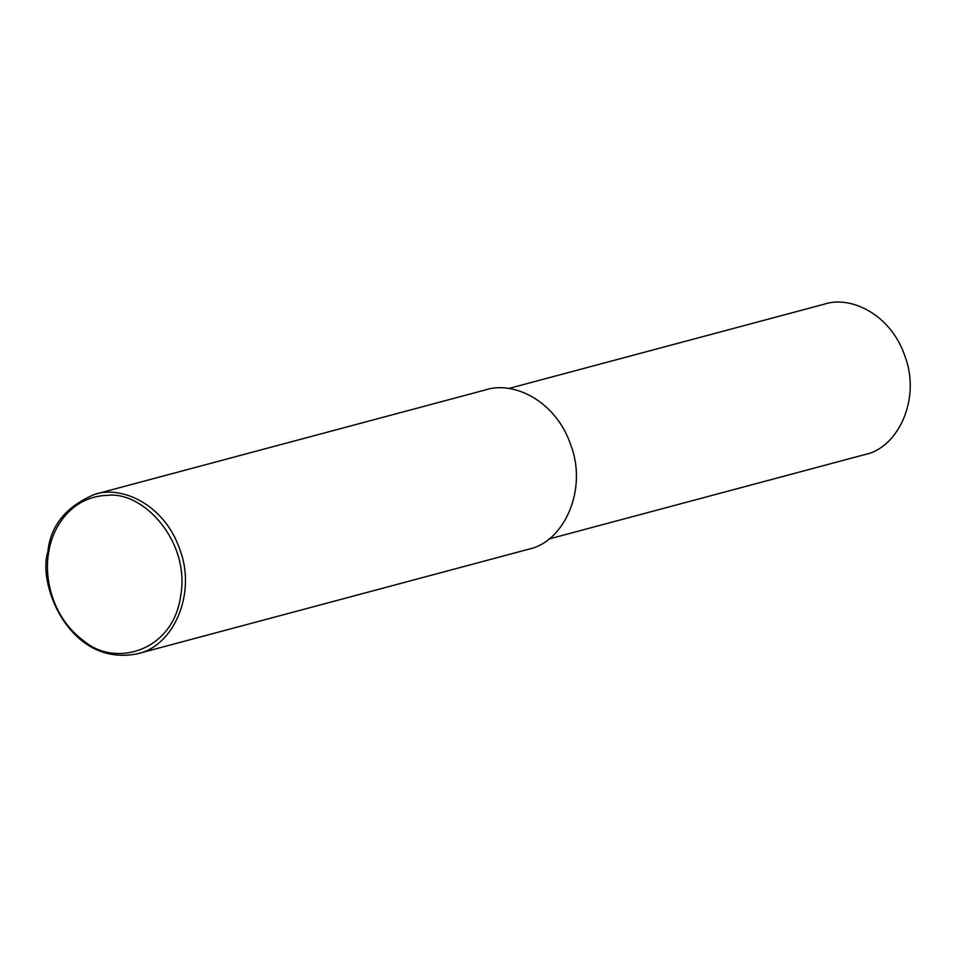 <?xml version="1.0" encoding="UTF-8"?>
<svg xmlns="http://www.w3.org/2000/svg" width="958" height="958" viewBox="0 0 958 958"><rect width="100%" height="100%" fill="white"/><g stroke="black" fill="none" stroke-linecap="round" stroke-linejoin="round"><path stroke-width="1.44" d="M47.9 551.676C50.499 525.571 66.102 506.459 94.722 494.328C122.013 485.203 164.86 504.782 179.9 549.712C196.761 593.804 173.35 646.542 137.341 653.799C70.15 667.403 36.979 584.751 47.9 551.676M48.63 552.754C51.9 528.217 71.012 496.172 107.847 495.334C143.676 491.226 190.57 541.857 180.631 596.115C173.063 651.153 115.439 667.463 84.448 641.393C51.552 617.647 44.116 576.872 48.63 552.754M94.722 494.328L485.694 389.846C512.973 380.721 555.832 400.3 570.872 445.231C587.733 489.322 564.322 542.06 528.301 549.317L137.341 653.799M508.686 388.505L824.622 304.081C850.369 295.471 890.808 313.949 904.999 356.352C920.913 397.953 898.82 447.733 864.835 454.571L548.91 539.007"/></g></svg>
